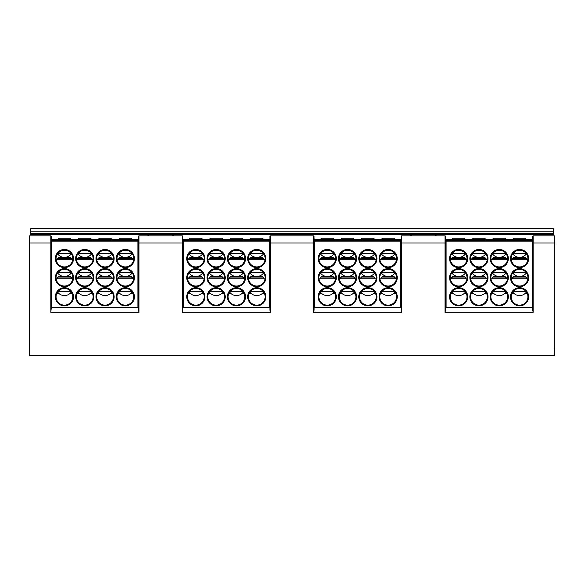 <?xml version="1.0" encoding="UTF-8"?>
<svg xmlns="http://www.w3.org/2000/svg" width="584" height="584" viewBox="0 0 584 584"><rect width="100%" height="100%" fill="white"/><g stroke="black" fill="none" stroke-linecap="round" stroke-linejoin="round"><path stroke-width="0.88" d="M341.815 257.361L353.284 257.361L354.714 258.792L340.377 258.792L341.815 257.361M354.057 272.414L354.408 272.889L354.057 272.414L341.034 272.414L340.684 272.889L343.326 270.443M352.115 270.662L350.524 269.852M350.371 269.793L348.721 269.385M345.115 269.662L343.385 270.414M340.377 259.749L340.377 258.792M354.714 259.749L354.714 258.792M339.194 278.064L339.267 278.86L355.824 278.86L355.911 277.663A8.358 8.358 0 0 1 347.546 286.029A8.358 8.358 0 0 1 339.187 277.663L339.267 276.473L339.187 277.663A8.358 8.358 0 0 1 347.546 269.304A8.358 8.358 0 0 1 355.911 277.663L355.824 276.473M338.464 277.663A9.081 9.081 0 0 1 347.546 268.589A9.081 9.081 0 0 1 356.627 277.663A9.081 9.081 0 0 1 347.546 286.744A9.081 9.081 0 0 1 338.464 277.663M314.097 238.367L314.097 240.637L334.406 240.637L334.406 239.681L354.714 239.681L353.284 238.243L341.815 238.243L340.377 239.681L340.377 240.637L334.406 240.637L354.714 240.637L354.714 239.681L375.023 239.681L373.585 238.243L362.116 238.243L360.686 239.681L360.686 240.637L354.714 240.637L375.023 240.637L375.023 239.681L401.303 239.681L401.303 240.637L395.331 240.637L395.331 239.681L393.893 238.243L382.425 238.243L380.994 239.681L380.994 240.637L375.023 240.637L400.704 240.637L400.704 241.827L314.696 241.827L314.696 307.527L401.303 307.527L314.696 307.527M400.704 241.827L400.704 307.527M376.935 258.551A9.081 9.081 0 0 1 367.854 267.633A9.081 9.081 0 0 1 358.773 258.551A9.081 9.081 0 0 1 367.854 249.477A9.081 9.081 0 0 1 376.935 258.551M356.627 258.551A9.081 9.081 0 0 1 347.546 267.633A9.081 9.081 0 0 1 338.464 258.551A9.081 9.081 0 0 1 347.546 249.477A9.081 9.081 0 0 1 356.627 258.551M336.318 258.551A9.081 9.081 0 0 1 327.237 267.633A9.081 9.081 0 0 1 318.163 258.551A9.081 9.081 0 0 1 327.237 249.477A9.081 9.081 0 0 1 336.318 258.551M336.318 277.663A9.081 9.081 0 0 1 327.237 286.744A9.081 9.081 0 0 1 318.163 277.663A9.081 9.081 0 0 1 327.237 268.589A9.081 9.081 0 0 1 336.318 277.663M376.935 277.663A9.081 9.081 0 0 1 367.854 286.744A9.081 9.081 0 0 1 358.773 277.663A9.081 9.081 0 0 1 367.854 268.589A9.081 9.081 0 0 1 376.935 277.663M397.237 277.663A9.081 9.081 0 0 1 388.163 286.744A9.081 9.081 0 0 1 379.082 277.663A9.081 9.081 0 0 1 388.163 268.589A9.081 9.081 0 0 1 397.237 277.663M379.082 296.781A9.081 9.081 0 0 1 388.163 287.7A9.081 9.081 0 0 1 397.237 296.781A9.081 9.081 0 0 1 388.163 305.855A9.081 9.081 0 0 1 379.082 296.781M358.773 296.781A9.081 9.081 0 0 1 367.854 287.7A9.081 9.081 0 0 1 376.935 296.781A9.081 9.081 0 0 1 367.854 305.855A9.081 9.081 0 0 1 358.773 296.781M338.464 296.781A9.081 9.081 0 0 1 347.546 287.7A9.081 9.081 0 0 1 356.627 296.781A9.081 9.081 0 0 1 347.546 305.855A9.081 9.081 0 0 1 338.464 296.781M318.163 296.781A9.081 9.081 0 0 1 327.237 287.7A9.081 9.081 0 0 1 336.318 296.781A9.081 9.081 0 0 1 327.237 305.855A9.081 9.081 0 0 1 318.163 296.781M397.237 258.551A9.081 9.081 0 0 1 388.163 267.633A9.081 9.081 0 0 1 379.082 258.551A9.081 9.081 0 0 1 388.163 249.477A9.081 9.081 0 0 1 397.237 258.551M379.885 259.749L396.434 259.749A8.358 8.358 0 0 1 379.885 259.749L379.797 258.551A8.358 8.358 0 0 1 388.163 250.193A8.358 8.358 0 0 1 396.521 258.551A8.358 8.358 0 0 1 388.163 266.917A8.358 8.358 0 0 1 379.797 258.551L379.812 258.953M396.434 259.749L396.434 257.361M359.503 258.953L359.488 258.551A8.358 8.358 0 0 1 367.854 250.193A8.358 8.358 0 0 1 376.213 258.551A8.358 8.358 0 0 1 367.854 266.917A8.358 8.358 0 0 1 359.488 258.551L359.576 257.361L359.576 259.749L376.132 259.749L376.132 257.361M339.194 258.953L339.187 258.551A8.358 8.358 0 0 1 347.546 250.193A8.358 8.358 0 0 1 355.911 258.551A8.358 8.358 0 0 1 347.546 266.917A8.358 8.358 0 0 1 339.187 258.551L339.267 257.361L339.267 259.749L355.824 259.749L355.824 257.361M318.886 258.953L318.879 258.551A8.358 8.358 0 0 1 327.237 250.193A8.358 8.358 0 0 1 335.603 258.551A8.358 8.358 0 0 1 327.237 266.917A8.358 8.358 0 0 1 318.879 258.551L318.966 257.361L318.966 259.749L335.515 259.749L335.515 257.361M334.099 253.777L333.749 253.303L320.733 253.303L320.375 253.777A8.358 8.358 0 0 0 334.099 253.777L333.749 253.303M331.807 251.551L330.216 250.74M330.069 250.682L328.412 250.273M324.813 250.551L323.083 251.295M323.025 251.332L320.733 253.303M314.097 239.681L334.406 239.681L332.975 238.243L321.507 238.243L320.068 239.681L320.068 240.637L314.696 240.637L314.696 241.827M400.704 240.637L314.696 240.637M380.994 259.749L380.994 258.792L382.425 257.361L388.163 257.361A8.358 8.358 0 0 0 395.025 253.777L394.667 253.303L381.651 253.303L381.301 253.777L383.944 251.332M392.733 251.551L391.141 250.74M390.988 250.682L389.338 250.273M385.732 250.551L384.002 251.295M395.025 253.777L394.667 253.303M395.331 259.749L395.331 258.792L393.893 257.361L388.163 257.361A8.358 8.358 0 0 1 381.301 253.777M360.686 259.749L360.686 258.792L362.116 257.361L367.854 257.361A8.358 8.358 0 0 0 374.716 253.777L374.366 253.303L361.343 253.303L360.992 253.777L363.635 251.332M372.424 251.551L370.833 250.74M370.679 250.682L369.03 250.273M365.423 250.551L363.693 251.295M374.716 253.777L374.366 253.303M359.576 259.749A8.358 8.358 0 0 0 376.132 259.749M375.023 259.749L375.023 258.792L373.585 257.361L367.854 257.361A8.358 8.358 0 0 1 360.992 253.777M340.684 253.777A8.358 8.358 0 0 0 354.408 253.777L354.057 253.303L341.034 253.303L340.684 253.777L343.326 251.332M352.115 251.551L350.524 250.74M350.371 250.682L348.721 250.273M345.115 250.551L343.385 251.295M354.408 253.777L354.057 253.303M339.267 259.749A8.358 8.358 0 0 0 355.824 259.749M335.515 276.473L335.603 277.663A8.358 8.358 0 0 0 327.237 269.304A8.358 8.358 0 0 0 318.879 277.663L318.966 278.86A8.358 8.358 0 0 0 335.515 278.86L335.603 277.663A8.358 8.358 0 0 1 327.237 286.029A8.358 8.358 0 0 1 318.879 277.663L318.886 278.064M376.132 276.473L376.213 277.663A8.358 8.358 0 0 0 367.854 269.304A8.358 8.358 0 0 0 359.488 277.663L359.576 278.86L376.132 278.86L376.213 277.663A8.358 8.358 0 0 1 367.854 286.029A8.358 8.358 0 0 1 359.488 277.663L359.503 278.064M396.434 276.473L396.521 277.663A8.358 8.358 0 0 0 388.163 269.304A8.358 8.358 0 0 0 379.797 277.663L379.885 278.86L396.434 278.86L396.521 277.663A8.358 8.358 0 0 1 388.163 286.029A8.358 8.358 0 0 1 379.797 277.663L379.812 278.064M335.515 278.86L318.966 278.86M396.434 278.86A8.358 8.358 0 0 1 379.885 278.86M395.025 272.889L394.667 272.414L395.025 272.889A8.358 8.358 0 0 1 381.301 272.889L381.651 272.414L381.301 272.889M392.733 270.662L391.141 269.852M390.988 269.793L389.338 269.385M385.732 269.662L384.002 270.414M383.944 270.443L381.651 272.414L394.667 272.414M380.994 258.792L395.331 258.792M376.132 278.86A8.358 8.358 0 0 1 359.576 278.86M374.716 272.889L374.366 272.414L374.716 272.889A8.358 8.358 0 0 1 360.992 272.889L361.343 272.414L360.992 272.889M372.424 270.662L370.833 269.852M370.679 269.793L369.03 269.385M365.423 269.662L363.693 270.414M363.635 270.443L361.343 272.414L374.366 272.414M360.686 258.792L375.023 258.792M355.824 278.86A8.358 8.358 0 0 1 339.267 278.86M321.39 290.803L320.908 291.321M341.691 290.803L341.209 291.321M334.325 292.343L333.449 291.175M362 290.803L361.518 291.321M354.634 292.343L353.758 291.175M382.308 290.803L381.826 291.321M374.943 292.343L374.059 291.175M395.251 292.343L394.368 291.175M318.879 296.781A8.358 8.358 0 0 1 327.237 288.416A8.358 8.358 0 0 1 335.603 296.781A8.358 8.358 0 0 1 327.237 305.14A8.358 8.358 0 0 1 318.879 296.781M331.807 289.774L330.216 288.963M330.069 288.912L328.412 288.496M324.813 288.773L323.083 289.525M323.025 289.554L320.375 292A8.358 8.358 0 0 0 334.099 292L333.749 291.526L320.733 291.526M334.793 293.197L333.092 293.197M321.39 293.197L319.682 293.197M395.718 293.197L394.01 293.197M382.308 293.197L380.607 293.197L382.308 293.197M375.41 293.197L373.709 293.197L375.41 293.197M362 293.197L360.299 293.197L362 293.197M355.101 293.197L353.4 293.197L355.101 293.197M341.691 293.197L339.99 293.197L341.691 293.197M379.797 296.781A8.358 8.358 0 0 1 388.163 288.416A8.358 8.358 0 0 1 396.521 296.781A8.358 8.358 0 0 1 388.163 305.14A8.358 8.358 0 0 1 379.797 296.781M392.733 289.774L391.141 288.963M390.988 288.912L389.338 288.496M385.732 288.773L384.002 289.525M383.944 289.554L381.301 292L381.651 291.526L394.667 291.526L395.025 292A8.358 8.358 0 0 1 381.301 292M380.994 278.86L380.994 277.904L395.331 277.904L395.331 278.86M395.331 277.904L393.893 276.473L382.425 276.473L380.994 277.904M359.488 296.781A8.358 8.358 0 0 1 367.854 288.416A8.358 8.358 0 0 1 376.213 296.781A8.358 8.358 0 0 1 367.854 305.14A8.358 8.358 0 0 1 359.488 296.781M372.424 289.774L370.833 288.963M370.679 288.912L369.03 288.496M365.423 288.773L363.693 289.525M363.635 289.554L360.992 292L361.343 291.526L374.366 291.526L374.716 292A8.358 8.358 0 0 1 360.992 292M360.686 278.86L360.686 277.904L375.023 277.904L375.023 278.86M375.023 277.904L373.585 276.473L362.116 276.473L360.686 277.904M339.187 296.781A8.358 8.358 0 0 1 347.546 288.416A8.358 8.358 0 0 1 355.911 296.781A8.358 8.358 0 0 1 347.546 305.14A8.358 8.358 0 0 1 339.187 296.781M352.115 289.774L350.524 288.963M350.371 288.912L348.721 288.496M345.115 288.773L343.385 289.525M343.326 289.554L340.684 292L341.034 291.526L354.057 291.526L354.408 292A8.358 8.358 0 0 1 340.684 292M340.377 278.86L340.377 277.904L354.714 277.904L354.714 278.86M354.714 277.904L353.284 276.473L341.815 276.473L340.377 277.904M320.068 278.86L320.068 277.904L334.406 277.904L334.406 278.86M334.406 277.904L332.975 276.473L321.507 276.473L320.068 277.904M334.099 272.889L333.749 272.414L334.099 272.889A8.358 8.358 0 0 1 320.375 272.889L323.025 270.443M331.807 270.662L330.216 269.852M330.069 269.793L328.412 269.385M324.813 269.662L323.083 270.414M333.749 272.414L320.733 272.414M320.068 259.749L320.068 258.792L334.406 258.792L334.406 259.749M334.406 258.792L332.975 257.361L321.507 257.361L320.068 258.792M446.096 307.527L532.703 307.527L445.497 307.527L446.096 307.527L446.096 240.637L451.469 240.637L451.469 239.681L532.703 239.681M532.703 240.637L526.731 240.637L526.731 239.681L525.293 238.243L513.825 238.243L512.394 239.681L512.394 240.637L506.423 240.637L532.104 240.637L532.104 307.527M508.336 258.551A9.081 9.081 0 0 1 499.254 267.633A9.081 9.081 0 0 1 490.173 258.551A9.081 9.081 0 0 1 499.254 249.477A9.081 9.081 0 0 1 508.336 258.551M488.027 258.551A9.081 9.081 0 0 1 478.946 267.633A9.081 9.081 0 0 1 469.864 258.551A9.081 9.081 0 0 1 478.946 249.477A9.081 9.081 0 0 1 488.027 258.551M467.718 258.551A9.081 9.081 0 0 1 458.637 267.633A9.081 9.081 0 0 1 449.563 258.551A9.081 9.081 0 0 1 458.637 249.477A9.081 9.081 0 0 1 467.718 258.551M467.718 277.663A9.081 9.081 0 0 1 458.637 286.744A9.081 9.081 0 0 1 449.563 277.663A9.081 9.081 0 0 1 458.637 268.589A9.081 9.081 0 0 1 467.718 277.663M488.027 277.663A9.081 9.081 0 0 1 478.946 286.744A9.081 9.081 0 0 1 469.864 277.663A9.081 9.081 0 0 1 478.946 268.589A9.081 9.081 0 0 1 488.027 277.663M508.336 277.663A9.081 9.081 0 0 1 499.254 286.744A9.081 9.081 0 0 1 490.173 277.663A9.081 9.081 0 0 1 499.254 268.589A9.081 9.081 0 0 1 508.336 277.663M528.637 277.663A9.081 9.081 0 0 1 519.563 286.744A9.081 9.081 0 0 1 510.482 277.663A9.081 9.081 0 0 1 519.563 268.589A9.081 9.081 0 0 1 528.637 277.663M510.482 296.781A9.081 9.081 0 0 1 519.563 287.7A9.081 9.081 0 0 1 528.637 296.781A9.081 9.081 0 0 1 519.563 305.855A9.081 9.081 0 0 1 510.482 296.781M490.173 296.781A9.081 9.081 0 0 1 499.254 287.7A9.081 9.081 0 0 1 508.336 296.781A9.081 9.081 0 0 1 499.254 305.855A9.081 9.081 0 0 1 490.173 296.781M469.864 296.781A9.081 9.081 0 0 1 478.946 287.7A9.081 9.081 0 0 1 488.027 296.781A9.081 9.081 0 0 1 478.946 305.855A9.081 9.081 0 0 1 469.864 296.781M449.563 296.781A9.081 9.081 0 0 1 458.637 287.7A9.081 9.081 0 0 1 467.718 296.781A9.081 9.081 0 0 1 458.637 305.855A9.081 9.081 0 0 1 449.563 296.781M528.637 258.551A9.081 9.081 0 0 1 519.563 267.633A9.081 9.081 0 0 1 510.482 258.551A9.081 9.081 0 0 1 519.563 249.477A9.081 9.081 0 0 1 528.637 258.551M511.285 259.749L527.834 259.749A8.358 8.358 0 0 1 511.285 259.749L511.197 258.551A8.358 8.358 0 0 1 519.563 250.193A8.358 8.358 0 0 1 527.921 258.551A8.358 8.358 0 0 1 519.563 266.917A8.358 8.358 0 0 1 511.197 258.551L511.212 258.953M527.834 259.749L527.834 257.361M490.903 258.953L490.889 258.551A8.358 8.358 0 0 1 499.254 250.193A8.358 8.358 0 0 1 507.613 258.551A8.358 8.358 0 0 1 499.254 266.917A8.358 8.358 0 0 1 490.889 258.551L490.976 257.361L490.976 259.749L507.532 259.749L507.532 257.361M470.594 258.953L470.587 258.551A8.358 8.358 0 0 1 478.946 250.193A8.358 8.358 0 0 1 487.311 258.551A8.358 8.358 0 0 1 478.946 266.917A8.358 8.358 0 0 1 470.587 258.551L470.667 257.361L470.667 259.749L487.224 259.749L487.224 257.361M450.286 258.953L450.279 258.551A8.358 8.358 0 0 1 458.637 250.193A8.358 8.358 0 0 1 467.003 258.551A8.358 8.358 0 0 1 458.637 266.917A8.358 8.358 0 0 1 450.279 258.551L450.366 257.361L450.366 259.749L466.915 259.749L466.915 257.361M450.366 259.749A8.358 8.358 0 0 0 466.915 259.749M451.469 259.749L451.469 258.792L452.907 257.361L458.637 257.361A8.358 8.358 0 0 0 465.499 253.777L465.149 253.303L452.133 253.303L451.775 253.777L454.425 251.332M465.499 253.777L465.149 253.303M463.207 251.551L461.615 250.74M461.469 250.682L459.812 250.273M456.214 250.551L454.483 251.295M445.497 238.367L445.497 239.681L451.469 239.681L452.907 238.243L464.375 238.243L465.806 239.681L465.806 240.637L471.777 240.637L471.777 239.681L473.215 238.243L484.684 238.243L486.114 239.681L486.114 240.637L492.086 240.637L492.086 239.681L493.516 238.243L504.985 238.243L506.423 239.681L506.423 240.637L445.497 240.637L445.497 292L446.096 292M532.104 240.637L446.096 240.637M512.394 259.749L512.394 258.792L513.825 257.361L519.563 257.361A8.358 8.358 0 0 0 526.425 253.777L526.067 253.303L513.051 253.303L512.701 253.777L515.344 251.332M524.133 251.551L522.541 250.74M522.388 250.682L520.738 250.273M517.132 250.551L515.402 251.295M526.425 253.777L526.067 253.303M526.731 259.749L526.731 258.792L525.293 257.361L519.563 257.361A8.358 8.358 0 0 1 512.701 253.777M492.086 259.749L492.086 258.792L493.516 257.361L499.254 257.361A8.358 8.358 0 0 0 506.116 253.777L505.766 253.303L492.743 253.303L492.392 253.777L495.035 251.332M503.824 251.551L502.233 250.74M502.079 250.682L500.43 250.273M496.823 250.551L495.093 251.295M506.116 253.777L505.766 253.303M490.976 259.749A8.358 8.358 0 0 0 507.532 259.749M506.423 259.749L506.423 258.792L504.985 257.361L499.254 257.361A8.358 8.358 0 0 1 492.392 253.777M471.777 259.749L471.777 258.792L473.215 257.361L478.946 257.361A8.358 8.358 0 0 0 485.808 253.777L485.457 253.303L472.434 253.303L472.084 253.777L474.726 251.332M483.516 251.551L481.924 250.74M481.771 250.682L480.121 250.273M476.515 250.551L474.785 251.295M485.808 253.777L485.457 253.303M470.667 259.749A8.358 8.358 0 0 0 487.224 259.749M486.114 259.749L486.114 258.792L484.684 257.361L478.946 257.361A8.358 8.358 0 0 1 472.084 253.777M465.806 259.749L465.806 258.792L464.375 257.361L458.637 257.361A8.358 8.358 0 0 1 451.775 253.777M466.915 276.473L467.003 277.663A8.358 8.358 0 0 0 458.637 269.304A8.358 8.358 0 0 0 450.279 277.663L450.366 278.86A8.358 8.358 0 0 0 466.915 278.86L467.003 277.663A8.358 8.358 0 0 1 458.637 286.029A8.358 8.358 0 0 1 450.279 277.663L450.286 278.064M487.224 276.473L487.311 277.663A8.358 8.358 0 0 0 478.946 269.304A8.358 8.358 0 0 0 470.587 277.663L470.667 278.86L487.224 278.86L487.311 277.663A8.358 8.358 0 0 1 478.946 286.029A8.358 8.358 0 0 1 470.587 277.663L470.594 278.064M507.532 276.473L507.613 277.663A8.358 8.358 0 0 0 499.254 269.304A8.358 8.358 0 0 0 490.889 277.663L490.976 278.86L507.532 278.86L507.613 277.663A8.358 8.358 0 0 1 499.254 286.029A8.358 8.358 0 0 1 490.889 277.663L490.903 278.064M527.834 276.473L527.921 277.663A8.358 8.358 0 0 0 519.563 269.304A8.358 8.358 0 0 0 511.197 277.663L511.285 278.86L527.834 278.86L527.921 277.663A8.358 8.358 0 0 1 519.563 286.029A8.358 8.358 0 0 1 511.197 277.663L511.212 278.064M466.915 278.86L450.366 278.86M527.834 278.86A8.358 8.358 0 0 1 511.285 278.86M526.425 272.889L526.067 272.414L526.425 272.889A8.358 8.358 0 0 1 512.701 272.889L513.051 272.414L512.701 272.889M524.133 270.662L522.541 269.852M522.388 269.793L520.738 269.385M517.132 269.662L515.402 270.414M515.344 270.443L513.051 272.414L526.067 272.414M512.394 258.792L526.731 258.792M507.532 278.86A8.358 8.358 0 0 1 490.976 278.86M506.116 272.889L505.766 272.414L506.116 272.889A8.358 8.358 0 0 1 492.392 272.889L492.743 272.414L492.392 272.889M503.824 270.662L502.233 269.852M502.079 269.793L500.43 269.385M496.823 269.662L495.093 270.414M495.035 270.443L492.743 272.414L505.766 272.414M492.086 258.792L506.423 258.792M487.224 278.86A8.358 8.358 0 0 1 470.667 278.86M485.808 272.889L485.457 272.414L485.808 272.889A8.358 8.358 0 0 1 472.084 272.889L472.434 272.414L472.084 272.889M483.516 270.662L481.924 269.852M481.771 269.793L480.121 269.385M476.515 269.662L474.785 270.414M474.726 270.443L472.434 272.414L485.457 272.414M471.777 258.792L486.114 258.792M452.79 290.803L452.308 291.321M473.091 290.803L472.609 291.321M465.725 292.343L464.849 291.175M493.4 290.803L492.918 291.321M486.034 292.343L485.158 291.175M513.708 290.803L513.226 291.321M506.343 292.343L505.459 291.175M526.651 292.343L525.768 291.175M450.279 296.781A8.358 8.358 0 0 1 458.637 288.416A8.358 8.358 0 0 1 467.003 296.781A8.358 8.358 0 0 1 458.637 305.14A8.358 8.358 0 0 1 450.279 296.781M463.207 289.774L461.615 288.963M461.469 288.912L459.812 288.496M456.214 288.773L454.483 289.525M454.425 289.554L451.775 292L452.133 291.526L465.149 291.526L465.499 292A8.358 8.358 0 0 1 451.775 292M466.193 293.197L464.492 293.197M452.79 293.197L451.082 293.197M527.118 293.197L525.41 293.197M513.708 293.197L512.007 293.197L513.708 293.197M506.81 293.197L505.109 293.197L506.81 293.197M493.4 293.197L491.699 293.197L493.4 293.197M486.501 293.197L484.8 293.197L486.501 293.197M473.091 293.197L471.39 293.197L473.091 293.197M511.197 296.781A8.358 8.358 0 0 1 519.563 288.416A8.358 8.358 0 0 1 527.921 296.781A8.358 8.358 0 0 1 519.563 305.14A8.358 8.358 0 0 1 511.197 296.781M524.133 289.774L522.541 288.963M522.388 288.912L520.738 288.496M517.132 288.773L515.402 289.525M515.344 289.554L512.701 292L513.051 291.526L526.067 291.526L526.425 292A8.358 8.358 0 0 1 512.701 292M512.394 278.86L512.394 277.904L526.731 277.904L526.731 278.86M526.731 277.904L525.293 276.473L513.825 276.473L512.394 277.904M490.889 296.781A8.358 8.358 0 0 1 499.254 288.416A8.358 8.358 0 0 1 507.613 296.781A8.358 8.358 0 0 1 499.254 305.14A8.358 8.358 0 0 1 490.889 296.781M503.824 289.774L502.233 288.963M502.079 288.912L500.43 288.496M496.823 288.773L495.093 289.525M495.035 289.554L492.392 292L492.743 291.526L505.766 291.526L506.116 292A8.358 8.358 0 0 1 492.392 292M492.086 278.86L492.086 277.904L506.423 277.904L506.423 278.86M506.423 277.904L504.985 276.473L493.516 276.473L492.086 277.904M470.587 296.781A8.358 8.358 0 0 1 478.946 288.416A8.358 8.358 0 0 1 487.311 296.781A8.358 8.358 0 0 1 478.946 305.14A8.358 8.358 0 0 1 470.587 296.781M483.516 289.774L481.924 288.963M481.771 288.912L480.121 288.496M476.515 288.773L474.785 289.525M474.726 289.554L472.084 292L472.434 291.526L485.457 291.526L485.808 292A8.358 8.358 0 0 1 472.084 292M471.777 278.86L471.777 277.904L486.114 277.904L486.114 278.86M486.114 277.904L484.684 276.473L473.215 276.473L471.777 277.904M451.469 278.86L451.469 277.904L465.806 277.904L465.806 278.86M465.806 277.904L464.375 276.473L452.907 276.473L451.469 277.904M465.499 272.889L465.149 272.414L465.499 272.889A8.358 8.358 0 0 1 451.775 272.889L452.133 272.414L451.775 272.889M463.207 270.662L461.615 269.852M461.469 269.793L459.812 269.385M456.214 269.662L454.483 270.414M454.425 270.443L452.133 272.414L465.149 272.414M451.469 258.792L465.806 258.792M183.296 297.971L182.697 297.971L182.697 307.527L269.903 307.527L269.903 310.228L269.903 236.338A0.474 0.474 0 0 1 270.377 235.856L313.623 235.856L313.623 312.309L314.097 310.228L314.097 292L314.696 292M51.297 307.527L50.823 312.309L138.977 312.309L138.503 310.228L138.503 240.637L137.904 240.637L137.904 241.827L51.896 241.827L51.896 307.527L138.503 307.527L51.297 307.527L51.297 292L51.896 292M533.177 312.309L533.177 235.856L532.703 236.338L533.177 235.856L554.326 235.856L533.177 235.856A0.474 0.474 0 0 0 532.703 236.338L532.703 310.228L533.177 312.309L445.023 312.309L445.497 310.228L445.497 292M182.697 238.367L182.697 240.637L183.296 240.637L183.296 307.527M269.304 307.527L269.304 240.637L269.903 240.637L269.903 292L269.304 292M51.297 238.966L51.896 241.827M182.697 237.651L182.697 297.971M138.977 312.309L138.977 243.024L182.697 243.024L182.697 310.228L182.697 307.527L269.903 307.527L269.903 297.971L269.304 297.971M138.503 292L137.904 292M50.823 312.309L50.823 235.856A0.474 0.474 0 0 1 51.297 236.338L51.297 243.024L51.297 236.338L50.823 235.856L29.674 235.856L29.674 243.024L51.297 243.024L51.297 292M183.296 292L182.697 292M313.623 312.309L401.777 312.309L401.303 310.228L401.303 243.024L401.303 292L400.704 292M314.097 237.651L314.097 292M532.703 292L532.104 292M149.694 235.856L138.977 235.856L138.977 243.024L138.503 243.024L138.503 236.338A0.474 0.474 0 0 1 138.977 235.856L182.223 235.856L182.223 312.309L182.697 310.228M138.503 236.812L138.503 236.338M138.503 237.651L138.503 237.053M138.503 238.966L138.503 238.367M182.697 239.681L269.903 239.681L269.903 238.966M51.297 239.681L138.503 239.681M269.903 292L269.903 297.971M269.903 237.651L269.903 236.338M445.497 310.228L445.497 236.338A0.474 0.474 0 0 0 445.023 235.856L401.777 235.856L445.023 235.856L445.023 312.309M411.457 235.856L435.343 235.856L411.457 235.856L410.26 234.658L411.457 235.856M313.623 235.856L314.097 236.338A0.474 0.474 0 0 0 313.623 235.856L270.377 235.856L270.377 243.024L314.097 243.024L314.097 310.228M172.543 235.856L173.74 234.658L172.543 235.856L148.657 235.856L147.46 234.658L148.657 235.856M171.506 235.856L182.223 235.856A0.474 0.474 0 0 1 182.697 236.338L182.223 235.856M51.297 236.338L51.297 236.812L51.297 236.338M51.297 237.651L51.297 238.367M513.562 293.051A1.197 1.197 0 0 1 512.168 292.869M464.638 293.051A1.197 1.197 0 0 0 466.032 292.869M333.238 293.051A1.197 1.197 0 0 0 334.632 292.869M382.162 293.051A1.197 1.197 0 0 1 380.768 292.869M70.438 293.051A1.197 1.197 0 0 0 71.832 292.869M119.362 293.051A1.197 1.197 0 0 1 117.968 292.869M250.762 293.051A1.197 1.197 0 0 1 249.368 292.869M201.838 293.051A1.197 1.197 0 0 0 203.232 292.869M401.303 238.966L401.303 239.681M445.497 237.651L445.023 235.856M50.823 309.44L51.297 306.096M29.674 235.856A0.474 0.474 0 0 0 29.2 236.338A0.474 0.474 0 0 1 29.674 235.856A0.474 0.474 0 0 0 29.2 236.338L29.2 355.313L554.8 355.313L554.8 350.531M269.903 297.497L269.304 297.497M183.296 297.497L182.697 297.497M245.536 258.551A9.081 9.081 0 0 1 236.454 267.633A9.081 9.081 0 0 1 227.373 258.551A9.081 9.081 0 0 1 236.454 249.477A9.081 9.081 0 0 1 245.536 258.551M225.227 258.551A9.081 9.081 0 0 1 216.146 267.633A9.081 9.081 0 0 1 207.064 258.551A9.081 9.081 0 0 1 216.146 249.477A9.081 9.081 0 0 1 225.227 258.551M204.918 258.551A9.081 9.081 0 0 1 195.837 267.633A9.081 9.081 0 0 1 186.763 258.551A9.081 9.081 0 0 1 195.837 249.477A9.081 9.081 0 0 1 204.918 258.551M204.918 277.663A9.081 9.081 0 0 1 195.837 286.744A9.081 9.081 0 0 1 186.763 277.663A9.081 9.081 0 0 1 195.837 268.589A9.081 9.081 0 0 1 204.918 277.663M225.227 277.663A9.081 9.081 0 0 1 216.146 286.744A9.081 9.081 0 0 1 207.064 277.663A9.081 9.081 0 0 1 216.146 268.589A9.081 9.081 0 0 1 225.227 277.663M245.536 277.663A9.081 9.081 0 0 1 236.454 286.744A9.081 9.081 0 0 1 227.373 277.663A9.081 9.081 0 0 1 236.454 268.589A9.081 9.081 0 0 1 245.536 277.663M265.837 277.663A9.081 9.081 0 0 1 256.763 286.744A9.081 9.081 0 0 1 247.682 277.663A9.081 9.081 0 0 1 256.763 268.589A9.081 9.081 0 0 1 265.837 277.663M247.682 296.781A9.081 9.081 0 0 1 256.763 287.7A9.081 9.081 0 0 1 265.837 296.781A9.081 9.081 0 0 1 256.763 305.855A9.081 9.081 0 0 1 247.682 296.781M227.373 296.781A9.081 9.081 0 0 1 236.454 287.7A9.081 9.081 0 0 1 245.536 296.781A9.081 9.081 0 0 1 236.454 305.855A9.081 9.081 0 0 1 227.373 296.781M207.064 296.781A9.081 9.081 0 0 1 216.146 287.7A9.081 9.081 0 0 1 225.227 296.781A9.081 9.081 0 0 1 216.146 305.855A9.081 9.081 0 0 1 207.064 296.781M186.763 296.781A9.081 9.081 0 0 1 195.837 287.7A9.081 9.081 0 0 1 204.918 296.781A9.081 9.081 0 0 1 195.837 305.855A9.081 9.081 0 0 1 186.763 296.781M265.837 258.551A9.081 9.081 0 0 1 256.763 267.633A9.081 9.081 0 0 1 247.682 258.551A9.081 9.081 0 0 1 256.763 249.477A9.081 9.081 0 0 1 265.837 258.551M265.121 258.551L265.034 259.749L248.485 259.749L248.485 257.361L248.397 258.551A8.358 8.358 0 0 1 256.763 250.193A8.358 8.358 0 0 1 265.121 258.551A8.358 8.358 0 0 1 256.763 266.917A8.358 8.358 0 0 1 248.397 258.551L248.412 258.953M244.813 258.551A8.358 8.358 0 0 0 236.454 250.193A8.358 8.358 0 0 0 228.088 258.551L228.176 259.749L244.732 259.749L244.732 257.361L244.813 258.551A8.358 8.358 0 0 1 236.454 266.917A8.358 8.358 0 0 1 228.088 258.551L228.103 258.953M224.512 258.551A8.358 8.358 0 0 0 216.146 250.193A8.358 8.358 0 0 0 207.787 258.551L207.868 259.749L224.424 259.749L224.424 257.361L224.512 258.551A8.358 8.358 0 0 1 216.146 266.917A8.358 8.358 0 0 1 207.787 258.551L207.794 258.953M204.203 258.551A8.358 8.358 0 0 0 195.837 250.193A8.358 8.358 0 0 0 187.479 258.551L187.566 259.749L204.115 259.749L204.115 257.361L204.203 258.551A8.358 8.358 0 0 1 195.837 266.917A8.358 8.358 0 0 1 187.479 258.551L187.486 258.953M202.699 253.777L202.349 253.303L189.333 253.303L188.975 253.777A8.358 8.358 0 0 0 202.699 253.777L202.349 253.303M200.407 251.551L198.816 250.74M198.669 250.682L197.012 250.273M193.413 250.551L191.683 251.295M191.625 251.332L189.333 253.303M269.304 240.637L183.296 240.637M263.932 240.637L263.932 239.681L262.493 238.243L251.025 238.243L249.594 239.681L249.594 240.637M263.267 253.303L250.251 253.303L249.901 253.777A8.358 8.358 0 0 0 263.625 253.777L263.267 253.303L263.625 253.777M261.333 251.551L259.741 250.74M259.588 250.682L257.938 250.273M254.332 250.551L252.602 251.295M252.543 251.332L250.251 253.303M243.623 240.637L243.623 239.681L242.185 238.243L230.716 238.243L229.286 239.681L229.286 240.637M242.966 253.303L229.943 253.303L229.592 253.777A8.358 8.358 0 0 0 243.316 253.777L242.966 253.303L243.316 253.777M241.024 251.551L239.433 250.74M239.279 250.682L237.63 250.273M234.023 250.551L232.293 251.295M232.235 251.332L229.943 253.303M223.314 240.637L223.314 239.681L221.883 238.243L210.415 238.243L208.977 239.681L208.977 240.637M222.657 253.303L209.634 253.303L209.284 253.777A8.358 8.358 0 0 0 223.008 253.777L222.657 253.303L223.008 253.777M220.716 251.551L219.124 250.74M218.971 250.682L217.321 250.273M213.715 250.551L211.985 251.295M211.926 251.332L209.634 253.303M203.006 240.637L203.006 239.681L201.575 238.243L190.107 238.243L188.668 239.681L188.668 240.637M204.203 277.663L204.115 276.473L204.203 277.663A8.358 8.358 0 0 0 195.837 269.304A8.358 8.358 0 0 0 187.479 277.663L187.566 278.86L204.115 278.86L204.203 277.663A8.358 8.358 0 0 1 195.837 286.029A8.358 8.358 0 0 1 187.479 277.663L187.486 278.064M224.512 277.663L224.424 276.473L224.512 277.663A8.358 8.358 0 0 0 216.146 269.304A8.358 8.358 0 0 0 207.787 277.663L207.868 278.86L224.424 278.86L224.512 277.663A8.358 8.358 0 0 1 216.146 286.029A8.358 8.358 0 0 1 207.787 277.663L207.794 278.064M244.813 277.663L244.732 276.473L244.813 277.663A8.358 8.358 0 0 0 236.454 269.304A8.358 8.358 0 0 0 228.088 277.663L228.176 278.86L244.732 278.86L244.813 277.663A8.358 8.358 0 0 1 236.454 286.029A8.358 8.358 0 0 1 228.088 277.663L228.103 278.064M265.121 277.663L265.034 276.473L265.121 277.663A8.358 8.358 0 0 0 256.763 269.304A8.358 8.358 0 0 0 248.397 277.663L248.485 278.86L265.034 278.86L265.121 277.663A8.358 8.358 0 0 1 256.763 286.029A8.358 8.358 0 0 1 248.397 277.663L248.412 278.064M263.625 272.889L263.267 272.414L263.625 272.889A8.358 8.358 0 0 1 249.901 272.889L252.543 270.443M261.333 270.662L259.741 269.852M259.588 269.793L257.938 269.385M254.332 269.662L252.602 270.414M263.267 272.414L250.251 272.414M249.594 259.749L249.594 258.792L263.932 258.792L263.932 259.749M263.932 258.792L262.493 257.361L251.025 257.361L249.594 258.792M243.316 272.889L242.966 272.414L243.316 272.889A8.358 8.358 0 0 1 229.592 272.889L232.235 270.443M241.024 270.662L239.433 269.852M239.279 269.793L237.63 269.385M234.023 269.662L232.293 270.414M242.966 272.414L229.943 272.414M229.286 259.749L229.286 258.792L243.623 258.792L243.623 259.749M243.623 258.792L242.185 257.361L230.716 257.361L229.286 258.792M223.008 272.889L222.657 272.414L223.008 272.889A8.358 8.358 0 0 1 209.284 272.889L211.926 270.443M220.716 270.662L219.124 269.852M218.971 269.793L217.321 269.385M213.715 269.662L211.985 270.414M222.657 272.414L209.634 272.414M208.977 259.749L208.977 258.792L223.314 258.792L223.314 259.749M223.314 258.792L221.883 257.361L210.415 257.361L208.977 258.792M189.99 290.803L189.508 291.321M210.291 290.803L209.809 291.321M202.925 292.343L202.049 291.175M230.6 290.803L230.118 291.321M223.234 292.343L222.358 291.175M250.908 290.803L250.427 291.321M243.543 292.343L242.659 291.175M263.851 292.343L262.968 291.175M187.479 296.781A8.358 8.358 0 0 1 195.837 288.416A8.358 8.358 0 0 1 204.203 296.781A8.358 8.358 0 0 1 195.837 305.14A8.358 8.358 0 0 1 187.479 296.781M200.407 289.774L198.816 288.963M198.669 288.912L197.012 288.496M193.413 288.773L191.683 289.525M191.625 289.554L188.975 292A8.358 8.358 0 0 0 202.699 292L202.349 291.526L189.333 291.526M203.393 293.197L201.692 293.197M189.99 293.197L188.282 293.197M264.318 293.197L262.61 293.197M250.908 293.197L249.207 293.197L250.908 293.197M244.01 293.197L242.309 293.197L244.01 293.197M230.6 293.197L228.899 293.197L230.6 293.197M223.701 293.197L222 293.197L223.701 293.197M210.291 293.197L208.59 293.197L210.291 293.197M248.397 296.781A8.358 8.358 0 0 1 256.763 288.416A8.358 8.358 0 0 1 265.121 296.781A8.358 8.358 0 0 1 256.763 305.14A8.358 8.358 0 0 1 248.397 296.781M261.333 289.774L259.741 288.963M259.588 288.912L257.938 288.496M254.332 288.773L252.602 289.525M252.543 289.554L249.901 292A8.358 8.358 0 0 0 263.625 292L263.267 291.526L250.251 291.526M249.594 278.86L249.594 277.904L263.932 277.904L263.932 278.86M263.932 277.904L262.493 276.473L251.025 276.473L249.594 277.904M228.088 296.781A8.358 8.358 0 0 1 236.454 288.416A8.358 8.358 0 0 1 244.813 296.781A8.358 8.358 0 0 1 236.454 305.14A8.358 8.358 0 0 1 228.088 296.781M241.024 289.774L239.433 288.963M239.279 288.912L237.63 288.496M234.023 288.773L232.293 289.525M232.235 289.554L229.592 292A8.358 8.358 0 0 0 243.316 292L242.966 291.526L229.943 291.526M229.286 278.86L229.286 277.904L243.623 277.904L243.623 278.86M243.623 277.904L242.185 276.473L230.716 276.473L229.286 277.904M207.787 296.781A8.358 8.358 0 0 1 216.146 288.416A8.358 8.358 0 0 1 224.512 296.781A8.358 8.358 0 0 1 216.146 305.14A8.358 8.358 0 0 1 207.787 296.781M220.716 289.774L219.124 288.963M218.971 288.912L217.321 288.496M213.715 288.773L211.985 289.525M211.926 289.554L209.284 292A8.358 8.358 0 0 0 223.008 292L222.657 291.526L209.634 291.526M208.977 278.86L208.977 277.904L223.314 277.904L223.314 278.86M223.314 277.904L221.883 276.473L210.415 276.473L208.977 277.904M188.668 278.86L188.668 277.904L203.006 277.904L203.006 278.86M203.006 277.904L201.575 276.473L190.107 276.473L188.668 277.904M202.699 272.889L202.349 272.414L202.699 272.889A8.358 8.358 0 0 1 188.975 272.889L191.625 270.443M200.407 270.662L198.816 269.852M198.669 269.793L197.012 269.385M193.413 269.662L191.683 270.414M202.349 272.414L189.333 272.414M188.668 259.749L188.668 258.792L203.006 258.792L203.006 259.749M203.006 258.792L201.575 257.361L190.107 257.361L188.668 258.792M182.223 312.309L270.377 312.309L269.903 310.228M137.904 241.827L137.904 307.527M114.135 258.551A9.081 9.081 0 0 1 105.054 267.633A9.081 9.081 0 0 1 95.973 258.551A9.081 9.081 0 0 1 105.054 249.477A9.081 9.081 0 0 1 114.135 258.551M93.827 258.551A9.081 9.081 0 0 1 84.746 267.633A9.081 9.081 0 0 1 75.665 258.551A9.081 9.081 0 0 1 84.746 249.477A9.081 9.081 0 0 1 93.827 258.551M73.518 258.551A9.081 9.081 0 0 1 64.437 267.633A9.081 9.081 0 0 1 55.363 258.551A9.081 9.081 0 0 1 64.437 249.477A9.081 9.081 0 0 1 73.518 258.551M73.518 277.663A9.081 9.081 0 0 1 64.437 286.744A9.081 9.081 0 0 1 55.363 277.663A9.081 9.081 0 0 1 64.437 268.589A9.081 9.081 0 0 1 73.518 277.663M93.827 277.663A9.081 9.081 0 0 1 84.746 286.744A9.081 9.081 0 0 1 75.665 277.663A9.081 9.081 0 0 1 84.746 268.589A9.081 9.081 0 0 1 93.827 277.663M114.135 277.663A9.081 9.081 0 0 1 105.054 286.744A9.081 9.081 0 0 1 95.973 277.663A9.081 9.081 0 0 1 105.054 268.589A9.081 9.081 0 0 1 114.135 277.663M134.437 277.663A9.081 9.081 0 0 1 125.363 286.744A9.081 9.081 0 0 1 116.282 277.663A9.081 9.081 0 0 1 125.363 268.589A9.081 9.081 0 0 1 134.437 277.663M116.282 296.781A9.081 9.081 0 0 1 125.363 287.7A9.081 9.081 0 0 1 134.437 296.781A9.081 9.081 0 0 1 125.363 305.855A9.081 9.081 0 0 1 116.282 296.781M95.973 296.781A9.081 9.081 0 0 1 105.054 287.7A9.081 9.081 0 0 1 114.135 296.781A9.081 9.081 0 0 1 105.054 305.855A9.081 9.081 0 0 1 95.973 296.781M75.665 296.781A9.081 9.081 0 0 1 84.746 287.7A9.081 9.081 0 0 1 93.827 296.781A9.081 9.081 0 0 1 84.746 305.855A9.081 9.081 0 0 1 75.665 296.781M55.363 296.781A9.081 9.081 0 0 1 64.437 287.7A9.081 9.081 0 0 1 73.518 296.781A9.081 9.081 0 0 1 64.437 305.855A9.081 9.081 0 0 1 55.363 296.781M134.437 258.551A9.081 9.081 0 0 1 125.363 267.633A9.081 9.081 0 0 1 116.282 258.551A9.081 9.081 0 0 1 125.363 249.477A9.081 9.081 0 0 1 134.437 258.551M133.721 258.551L133.634 259.749L117.085 259.749L117.085 257.361L116.997 258.551A8.358 8.358 0 0 1 125.363 250.193A8.358 8.358 0 0 1 133.721 258.551A8.358 8.358 0 0 1 125.363 266.917A8.358 8.358 0 0 1 116.997 258.551L117.012 258.953M113.413 258.551A8.358 8.358 0 0 0 105.054 250.193A8.358 8.358 0 0 0 96.688 258.551L96.776 259.749L113.332 259.749L113.332 257.361L113.413 258.551A8.358 8.358 0 0 1 105.054 266.917A8.358 8.358 0 0 1 96.688 258.551L96.703 258.953M93.111 258.551A8.358 8.358 0 0 0 84.746 250.193A8.358 8.358 0 0 0 76.387 258.551L76.468 259.749L93.024 259.749L93.024 257.361L93.111 258.551A8.358 8.358 0 0 1 84.746 266.917A8.358 8.358 0 0 1 76.387 258.551L76.395 258.953M72.803 258.551A8.358 8.358 0 0 0 64.437 250.193A8.358 8.358 0 0 0 56.079 258.551L56.166 259.749L72.715 259.749L72.715 257.361L72.803 258.551A8.358 8.358 0 0 1 64.437 266.917A8.358 8.358 0 0 1 56.079 258.551L56.086 258.953M71.299 253.777L70.949 253.303L57.933 253.303L57.575 253.777A8.358 8.358 0 0 0 71.299 253.777L70.949 253.303M69.007 251.551L67.415 250.74M67.27 250.682L65.612 250.273M62.014 250.551L60.283 251.295M60.225 251.332L57.933 253.303M137.904 240.637L51.896 240.637M132.531 240.637L132.531 239.681L131.093 238.243L119.625 238.243L118.194 239.681L118.194 240.637M131.867 253.303L118.851 253.303L118.501 253.777A8.358 8.358 0 0 0 132.225 253.777L131.867 253.303L132.225 253.777M129.933 251.551L128.341 250.74M128.188 250.682L126.538 250.273M122.932 250.551L121.202 251.295M121.143 251.332L118.851 253.303M112.223 240.637L112.223 239.681L110.785 238.243L99.317 238.243L97.886 239.681L97.886 240.637M111.566 253.303L98.543 253.303L98.192 253.777A8.358 8.358 0 0 0 111.916 253.777L111.566 253.303L111.916 253.777M109.624 251.551L108.033 250.74M107.879 250.682L106.23 250.273M102.623 250.551L100.893 251.295M100.835 251.332L98.543 253.303M91.914 240.637L91.914 239.681L90.484 238.243L79.015 238.243L77.577 239.681L77.577 240.637M91.257 253.303L78.234 253.303L77.884 253.777A8.358 8.358 0 0 0 91.608 253.777L91.257 253.303L91.608 253.777M89.316 251.551L87.724 250.74M87.571 250.682L85.921 250.273M82.315 250.551L80.585 251.295M80.526 251.332L78.234 253.303M71.606 240.637L71.606 239.681L70.175 238.243L58.707 238.243L57.269 239.681L57.269 240.637M72.803 277.663L72.715 276.473L72.803 277.663A8.358 8.358 0 0 0 64.437 269.304A8.358 8.358 0 0 0 56.079 277.663L56.166 278.86L72.715 278.86L72.803 277.663A8.358 8.358 0 0 1 64.437 286.029A8.358 8.358 0 0 1 56.079 277.663L56.086 278.064M93.111 277.663L93.024 276.473L93.111 277.663A8.358 8.358 0 0 0 84.746 269.304A8.358 8.358 0 0 0 76.387 277.663L76.468 278.86L93.024 278.86L93.111 277.663A8.358 8.358 0 0 1 84.746 286.029A8.358 8.358 0 0 1 76.387 277.663L76.395 278.064M113.413 277.663L113.332 276.473L113.413 277.663A8.358 8.358 0 0 0 105.054 269.304A8.358 8.358 0 0 0 96.688 277.663L96.776 278.86L113.332 278.86L113.413 277.663A8.358 8.358 0 0 1 105.054 286.029A8.358 8.358 0 0 1 96.688 277.663L96.703 278.064M133.721 277.663L133.634 276.473L133.721 277.663A8.358 8.358 0 0 0 125.363 269.304A8.358 8.358 0 0 0 116.997 277.663L117.085 278.86L133.634 278.86L133.721 277.663A8.358 8.358 0 0 1 125.363 286.029A8.358 8.358 0 0 1 116.997 277.663L117.012 278.064M132.225 272.889L131.867 272.414L132.225 272.889A8.358 8.358 0 0 1 118.501 272.889L121.143 270.443M129.933 270.662L128.341 269.852M128.188 269.793L126.538 269.385M122.932 269.662L121.202 270.414M131.867 272.414L118.851 272.414M118.194 259.749L118.194 258.792L132.531 258.792L132.531 259.749M132.531 258.792L131.093 257.361L119.625 257.361L118.194 258.792M111.916 272.889L111.566 272.414L111.916 272.889A8.358 8.358 0 0 1 98.192 272.889L100.835 270.443M109.624 270.662L108.033 269.852M107.879 269.793L106.23 269.385M102.623 269.662L100.893 270.414M111.566 272.414L98.543 272.414M97.886 259.749L97.886 258.792L112.223 258.792L112.223 259.749M112.223 258.792L110.785 257.361L99.317 257.361L97.886 258.792M91.608 272.889L91.257 272.414L91.608 272.889A8.358 8.358 0 0 1 77.884 272.889L80.526 270.443M89.316 270.662L87.724 269.852M87.571 269.793L85.921 269.385M82.315 269.662L80.585 270.414M91.257 272.414L78.234 272.414M77.577 259.749L77.577 258.792L91.914 258.792L91.914 259.749M91.914 258.792L90.484 257.361L79.015 257.361L77.577 258.792M58.59 290.803L58.108 291.321M78.891 290.803L78.409 291.321M71.525 292.343L70.649 291.175M99.2 290.803L98.718 291.321M91.834 292.343L90.958 291.175M119.508 290.803L119.026 291.321M112.143 292.343L111.259 291.175M132.451 292.343L131.568 291.175M56.079 296.781A8.358 8.358 0 0 1 64.437 288.416A8.358 8.358 0 0 1 72.803 296.781A8.358 8.358 0 0 1 64.437 305.14A8.358 8.358 0 0 1 56.079 296.781M69.007 289.774L67.415 288.963M67.27 288.912L65.612 288.496M62.014 288.773L60.283 289.525M60.225 289.554L57.575 292A8.358 8.358 0 0 0 71.299 292L70.949 291.526L57.933 291.526M71.993 293.197L70.292 293.197M58.59 293.197L56.882 293.197M132.918 293.197L131.21 293.197M119.508 293.197L117.807 293.197L119.508 293.197M112.61 293.197L110.909 293.197L112.61 293.197M99.2 293.197L97.499 293.197L99.2 293.197M92.301 293.197L90.6 293.197L92.301 293.197M78.891 293.197L77.19 293.197L78.891 293.197M116.997 296.781A8.358 8.358 0 0 1 125.363 288.416A8.358 8.358 0 0 1 133.721 296.781A8.358 8.358 0 0 1 125.363 305.14A8.358 8.358 0 0 1 116.997 296.781M129.933 289.774L128.341 288.963M128.188 288.912L126.538 288.496M122.932 288.773L121.202 289.525M121.143 289.554L118.501 292A8.358 8.358 0 0 0 132.225 292L131.867 291.526L118.851 291.526M118.194 278.86L118.194 277.904L132.531 277.904L132.531 278.86M132.531 277.904L131.093 276.473L119.625 276.473L118.194 277.904M96.688 296.781A8.358 8.358 0 0 1 105.054 288.416A8.358 8.358 0 0 1 113.413 296.781A8.358 8.358 0 0 1 105.054 305.14A8.358 8.358 0 0 1 96.688 296.781M109.624 289.774L108.033 288.963M107.879 288.912L106.23 288.496M102.623 288.773L100.893 289.525M100.835 289.554L98.192 292A8.358 8.358 0 0 0 111.916 292L111.566 291.526L98.543 291.526M97.886 278.86L97.886 277.904L112.223 277.904L112.223 278.86M112.223 277.904L110.785 276.473L99.317 276.473L97.886 277.904M76.387 296.781A8.358 8.358 0 0 1 84.746 288.416A8.358 8.358 0 0 1 93.111 296.781A8.358 8.358 0 0 1 84.746 305.14A8.358 8.358 0 0 1 76.387 296.781M89.316 289.774L87.724 288.963M87.571 288.912L85.921 288.496M82.315 288.773L80.585 289.525M80.526 289.554L77.884 292A8.358 8.358 0 0 0 91.608 292L91.257 291.526L78.234 291.526M77.577 278.86L77.577 277.904L91.914 277.904L91.914 278.86M91.914 277.904L90.484 276.473L79.015 276.473L77.577 277.904M57.269 278.86L57.269 277.904L71.606 277.904L71.606 278.86M71.606 277.904L70.175 276.473L58.707 276.473L57.269 277.904M71.299 272.889L70.949 272.414L71.299 272.889A8.358 8.358 0 0 1 57.575 272.889L60.225 270.443M69.007 270.662L67.415 269.852M67.27 269.793L65.612 269.385M62.014 269.662L60.283 270.414M70.949 272.414L57.933 272.414M57.269 259.749L57.269 258.792L71.606 258.792L71.606 259.749M71.606 258.792L70.175 257.361L58.707 257.361L57.269 258.792M138.503 297.497L137.904 297.497M51.896 297.497L51.297 297.497M401.303 292L401.303 310.228M401.777 312.309L401.777 243.024L401.303 243.024L401.303 236.338A0.474 0.474 0 0 1 401.777 235.856L401.303 236.338A0.474 0.474 0 0 1 401.777 235.856L401.777 243.024L445.497 243.024M401.303 236.812L401.303 236.338M401.303 297.497L400.704 297.497M314.696 297.497L314.097 297.497M554.8 348.144L554.8 353.24M554.8 236.338A0.474 0.474 0 0 0 554.326 235.856L554.326 355.313M532.703 297.497L532.104 297.497M446.096 297.497L445.497 297.497M436.54 234.658L435.343 235.856L436.54 234.658M553.603 234.658L553.603 233.469L553.603 234.658L30.397 234.658L30.397 231.593A0.474 0.372 0 0 1 30.872 231.22L30.872 228.687L553.128 228.687L553.128 234.658M553.603 231.593L553.603 229.169L553.603 233.469L30.872 233.469L30.872 231.22L553.128 231.22A0.474 0.372 180 0 1 553.603 231.593L553.603 233.469M30.397 231.593L30.397 229.169A0.474 0.474 0 0 1 30.872 228.687L553.128 228.687A0.474 0.474 0 0 1 553.603 229.169A0.474 0.474 0 0 0 553.128 228.687A0.474 0.474 0 0 1 553.603 229.169M354.408 272.889A8.358 8.358 0 0 1 340.684 272.889M532.104 241.827L446.096 241.827M29.2 236.338L29.2 243.024L29.674 243.024L29.674 355.313M269.304 241.827L183.296 241.827M270.377 312.309L270.377 243.024L269.903 243.024M532.703 236.338L532.703 243.024L554.8 243.024M138.503 297.971L137.904 297.971M51.896 297.971L51.297 297.971M401.303 297.971L400.704 297.971M314.696 297.971L314.097 297.971M532.703 297.971L532.104 297.971M446.096 297.971L445.497 297.971M30.872 234.658L30.872 233.469L30.397 233.469"/></g></svg>
